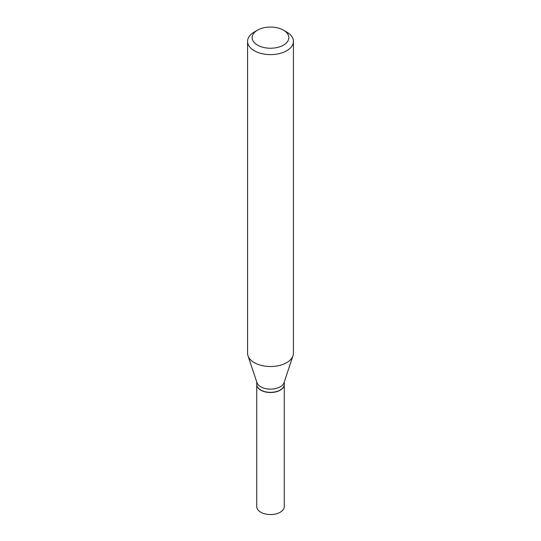 <?xml version="1.0" encoding="UTF-8"?>
<svg xmlns="http://www.w3.org/2000/svg" width="541" height="541" viewBox="0 0 541 541"><rect width="100%" height="100%" fill="white"/><g stroke="black" fill="none" stroke-linecap="round" stroke-linejoin="round"><path stroke-width="0.81" d="M256.738 384.475A13.762 7.946 0 0 0 256.738 384.556L256.738 506.613A13.762 7.946 0 0 0 265.232 513.95A13.762 7.946 0 0 0 280.231 512.226A13.762 7.946 0 0 0 284.262 506.613L284.262 384.556A13.762 7.946 0 0 0 284.262 384.475M256.738 384.556A13.762 7.946 0 0 0 265.232 391.894A13.762 7.946 0 0 0 280.231 390.176A13.762 7.946 0 0 0 284.262 384.556M256.738 381.953L256.738 384.401A13.762 7.946 0 0 0 260.769 390.014L260.904 390.095A13.566 7.831 0 0 0 280.096 390.095A13.566 7.831 0 0 0 280.164 390.054M260.904 390.095L260.769 390.014A13.762 7.946 0 0 0 280.231 390.014A13.762 7.946 0 0 0 284.262 384.401L284.262 381.953M257.53 45.126A18.34 10.59 0 0 0 283.47 45.126A18.34 10.59 0 0 0 283.47 30.154L286.71 32.02A22.925 13.234 0 0 1 293.425 41.38A22.925 13.234 0 0 1 279.271 53.606A22.925 13.234 0 0 1 254.29 50.739A22.925 13.234 0 0 1 247.575 41.38A22.925 13.234 0 0 1 254.29 32.02L257.53 30.154A18.34 10.59 0 0 0 257.53 45.126M247.575 41.38L247.575 353.28A22.925 13.234 0 0 0 247.994 355.789A22.925 13.234 0 0 0 254.29 362.639A22.925 13.234 0 0 0 277.215 365.932A22.925 13.234 0 0 0 293.006 355.789A22.925 13.234 0 0 0 293.425 353.28L293.425 41.38M247.994 355.789L256.989 382.703A13.762 7.946 0 0 0 260.769 386.815A13.762 7.946 0 0 0 274.53 388.79A13.762 7.946 0 0 0 284.011 382.703L293.006 355.789M286.71 32.02L283.47 30.154A18.34 10.59 0 0 0 257.53 30.154"/></g></svg>
